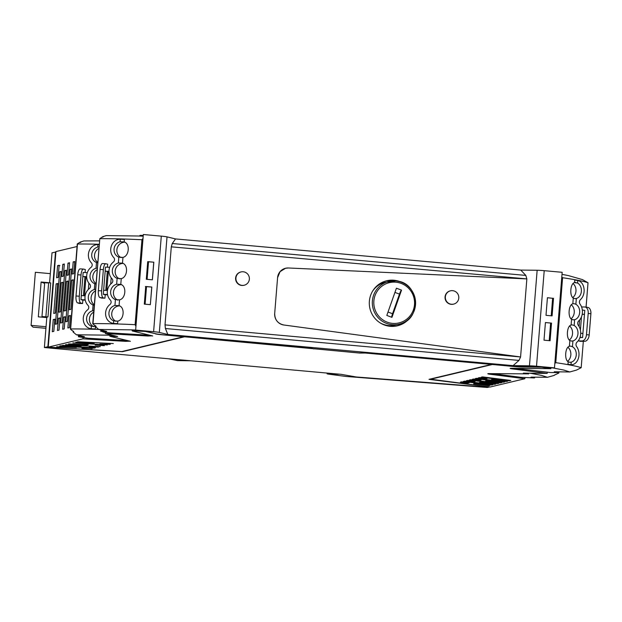 <?xml version="1.0" encoding="UTF-8"?>
<svg xmlns="http://www.w3.org/2000/svg" width="622" height="622" viewBox="0 0 622 622"><rect width="100%" height="100%" fill="white"/><g stroke="black" fill="none" stroke-linecap="round" stroke-linejoin="round"><path stroke-width="0.93" d="M49.581 282.816L51.999 252.827L55.91 252.019M143.254 235.427A110.141 6.181 -175.4 0 0 141.248 235.349L139.934 235.388L139.88 236.057M155.539 333.695L145.245 331.425A110.141 6.181 -175.4 0 0 133.567 330.904L132.245 330.943L132.33 329.893M55.498 251.996L47.878 346.703L48.291 346.726M47.878 346.703L44.38 347.535L46.821 317.173L47.987 316.893L50.716 282.917L48.625 282.73C43.999 282.435 43.61 282.528 47.459 283.002M44.38 347.535L49.744 348.017M338.29 374.079L338.873 374.133M489.537 386.938L487.251 387.483L345.809 376.434L328.408 374.117L327.086 373.838L328.626 373.775L328.673 373.208M328.626 373.775A12.805 0.715 4.6 0 1 338.275 374.273M146.52 286.563L145.727 286.493L144.304 304.119L150.345 304.663L145.105 304.189L146.52 286.563L151.76 287.037L145.392 286.571M147.717 261.722L153.758 262.189L152.343 279.814L147.103 279.34L152.398 279.822L153.813 262.196L147.725 261.644L146.302 279.27L147.103 279.34L148.518 261.722M143.013 238.498A36.138 12.02 93.5 0 0 141.956 239.734L135.122 324.676L135.938 326.371M191.016 360.791L177.55 360.604L168.337 358.746M547.274 372.384L547.189 373.402L523.374 373.138A110.102 6.181 4.6 0 1 527.93 373.853L489.475 373.628A7.472 0.42 4.6 0 0 487.796 373.76A7.472 0.42 4.6 0 0 490.377 374.288L524.851 378.736L490.144 387.016L429.95 379.125M524.851 378.736L524.937 377.709M551.683 315.844L553.09 298.358L547.422 297.736M141.956 239.734A123.762 6.951 -175.4 0 0 99.815 238.685L92.748 323.782L94.404 325.189C95.928 325.967 96.34 326.402 95.632 326.496L96.068 326.402M135.122 324.676A123.762 6.951 -175.4 0 0 92.981 323.627L99.815 238.685L102.653 236.741L106.253 235.606L138.652 236.01A110.817 6.22 4.6 0 1 143.2 236.189M112.496 323.238L114.557 323.526A123.762 6.951 -175.4 0 1 117.574 323.619A12.805 0.715 4.6 0 1 113.616 323.432L113.499 323.417A9.532 8.98 103.6 0 1 112.496 323.238A9.532 8.98 103.6 0 1 106.712 318.511A9.532 8.98 103.6 0 1 106.696 318.48A11.048 10.403 -76.4 0 1 109.946 304.492A2.97 2.799 -76.4 0 0 110.312 299.998A11.064 10.411 -76.4 0 1 111.805 283.134A2.97 2.799 103.6 0 0 112.022 278.765A11.064 10.411 -76.4 0 1 113.367 262.017A2.97 2.799 -76.4 0 0 113.725 257.524A11.048 10.403 103.6 0 1 112.745 243.28A9.532 8.98 -76.4 0 1 120.271 239.213L120.396 239.213A12.805 0.715 -175.4 0 0 124.346 239.4L124.198 241.919C130.247 243.661 129.252 256.07 122.954 257.391L118.825 257.174A8.109 7.635 103.6 0 1 116.804 243.529A8.109 7.635 103.6 0 1 120.069 241.748L120.271 239.213M107.559 294.797A123.762 6.951 -175.4 0 0 105.211 294.766L104.939 298.163A123.762 6.951 -175.4 0 0 102.358 298.14A123.762 6.951 -175.4 0 0 101.697 298.132L100.204 297.635A21.335 1.197 -175.4 0 0 99.909 297.549L104.939 298.163M99.909 297.549L99.551 297.339A6.399 2.13 -86.5 0 1 98.354 290.668L100.056 269.435L103.353 269.637A6.399 2.13 -86.5 0 1 105.841 263.751A6.399 2.13 -86.5 0 1 105.965 263.775L107.668 264.187L107.427 267.219M122.487 263.16C128.544 264.902 127.541 277.303 121.243 278.625L117.123 278.407A8.109 7.635 103.6 0 1 112.357 270.368A8.109 7.635 103.6 0 1 118.359 262.989L122.487 263.16L122.954 257.391M120.785 284.394C126.834 286.136 125.831 298.544 119.541 299.866L115.412 299.641A8.109 7.635 103.6 0 1 110.646 291.601A8.109 7.635 103.6 0 1 116.648 284.223L120.785 284.394L121.243 278.625M119.074 305.627C125.123 307.369 124.128 319.778 117.83 321.1L113.702 320.874A8.109 7.635 103.6 0 1 110.778 318.752A8.109 7.635 103.6 0 1 114.946 305.456L119.074 305.627L119.541 299.866M95.679 325.936L95.423 326.636L98.704 329.442L131.102 329.847A110.817 6.22 -175.4 0 1 135.65 330.025M132.315 330.142L131.102 329.847M149.824 335.235L149.257 335.219A7.472 0.42 -175.4 0 1 147.974 335.157L147.904 336.012L152.304 335.833L132.424 331.021M152.717 336.012L152.304 335.833M46.487 317.181L41.969 316.575L47.987 316.893M45.989 317.523A7.192 0.404 4.6 0 1 45.771 317.407A7.192 0.404 4.6 0 1 45.88 317.344L45.904 317.088M551.216 315.797L552.631 298.202M549.21 340.646L550.633 323.051L545.416 322.577M549.685 340.685L551.092 323.199L550.633 323.051M105.211 294.766L103.306 294.299L107.497 294.509M124.198 241.919L120.069 241.748M99.147 244.283A123.762 6.951 -175.4 0 0 77.478 244.018L70.644 328.96A123.762 6.951 -175.4 0 1 98.688 329.427L106.759 331.394L105.134 331.542L105.172 331.005M101.814 330.189L101.713 331.394L105.134 331.542M101.713 331.394L103.827 332.21L110.358 332.91L147.974 335.157M103.268 236.858L102.653 236.741M124.773 242.199A8.109 7.635 -76.4 0 0 117.076 248.559A8.109 7.635 -76.4 0 0 121.189 257.656M123.07 263.433A8.109 7.635 -76.4 0 0 115.365 269.792A8.109 7.635 -76.4 0 0 119.478 278.889M121.36 284.666A8.109 7.635 -76.4 0 0 113.655 291.034A8.109 7.635 -76.4 0 0 117.768 300.123M119.649 305.9A8.109 7.635 -76.4 0 0 111.944 312.267A8.109 7.635 -76.4 0 0 116.057 321.356M183.887 336.665L121.741 351.57L48.252 347.123L82.959 338.842L125.566 341.346L129.959 341.167L110.086 336.346L111.221 336.238A110.102 6.181 -175.4 0 1 117.667 336.51L105.297 333.509L105.382 332.459M155.516 333.913A9.221 0.521 -175.4 0 0 162.599 334.823L183.879 336.743M492.15 364.476L513.43 366.475A9.221 0.521 -175.4 0 0 522.146 366.988L541.684 367.205L550.812 368.667L511.82 368.294A7.472 0.42 4.6 0 0 510.133 368.426A7.472 0.42 4.6 0 0 512.715 368.955L547.189 373.402M491.318 364.399L364.539 352.962M491.31 364.476L429.001 379.35L486.474 386.55M184.726 336.743L122.41 351.687L52.279 347.441L49.744 348.048L341.089 374.335L356.289 376.979L484.787 387.016L486.466 386.612M49.744 348.048L51.144 347.301M184.718 336.813L311.505 348.18M364.531 353.039L359.407 353.039L313.815 348.74M313.799 348.926L311.498 348.25M95.236 328.952A12.805 0.715 -175.4 0 1 91.278 328.758L91.162 328.75A9.532 8.98 103.6 0 1 90.159 328.572L92.219 328.859A123.762 6.951 -175.4 0 1 95.236 328.952L95.469 326.69M85.222 300.131A123.762 6.951 -175.4 0 0 82.874 300.099L82.594 303.497A123.762 6.951 -175.4 0 0 80.02 303.466A123.762 6.951 -175.4 0 0 79.359 303.466L77.867 302.968A21.335 1.197 -175.4 0 0 77.563 302.875L80.891 303.077A6.399 2.13 -86.5 0 1 79.305 296.204L81.016 274.963A6.399 2.13 -86.5 0 1 83.504 269.085A6.399 2.13 -86.5 0 1 83.628 269.108L85.331 269.52L85.09 272.545M73.334 331.269L73.295 331.829C74.002 331.736 73.59 331.301 72.059 330.523L70.41 329.116L77.268 243.917L80.316 242.075L83.916 240.939L99.419 240.877M73.295 331.829L73.73 331.736M73.085 331.969L76.366 334.768L108.764 335.18A110.817 6.22 -175.4 0 1 112.854 335.336M109.97 335.468L108.764 335.18M127.487 340.568L126.919 340.553A7.472 0.42 -175.4 0 1 125.636 340.483L125.566 341.346M130.379 341.338L129.959 341.167M91.162 328.75L91.364 326.208L95.493 326.426M99.123 244.602A12.805 0.715 -175.4 0 1 98.051 244.547L97.934 244.539A9.532 8.98 -76.4 0 0 90.408 248.613A11.048 10.403 103.6 0 0 91.387 262.857A2.97 2.799 -76.4 0 1 91.03 267.351A11.064 10.411 -76.4 0 0 89.677 284.098A2.97 2.799 103.6 0 1 89.467 288.468A11.064 10.411 -76.4 0 0 87.974 305.324A2.97 2.799 -76.4 0 1 87.609 309.818A11.048 10.403 -76.4 0 0 84.359 323.813A9.532 8.98 103.6 0 1 84.359 323.813A9.532 8.98 103.6 0 0 90.159 328.572M87.29 272.654L83.154 272.452L82.827 276.487L86.668 276.673M80.891 303.077L82.594 303.497M82.874 300.099L80.961 299.633L82.843 276.495L86.691 277.194M80.961 299.633L85.16 299.835M80.93 242.183L80.316 242.075M76.366 334.768L84.421 336.72L82.796 336.867L82.835 336.339M78.559 335.305L78.442 336.751L82.796 336.867M78.442 336.751L88.013 338.244L125.636 340.483M97.654 262.857L96.488 262.507A8.109 7.635 103.6 0 1 94.466 248.862A8.109 7.635 103.6 0 1 97.732 247.082L97.934 244.539M91.364 326.208A8.109 7.635 103.6 0 1 88.441 324.085A8.109 7.635 103.6 0 1 92.6 310.79L93.813 310.572M94.233 305.324L93.075 304.974A8.109 7.635 103.6 0 1 88.308 296.935A8.109 7.635 103.6 0 1 94.311 289.549L95.524 289.339M95.944 284.091L94.777 283.741A8.109 7.635 103.6 0 1 90.019 275.702A8.109 7.635 103.6 0 1 96.021 268.315L97.226 268.105M95.391 290.917A8.109 7.635 -76.4 0 0 94.28 304.772M97.102 269.684A8.109 7.635 -76.4 0 0 95.99 283.531M98.812 248.45A8.109 7.635 -76.4 0 0 97.693 262.297M98.937 246.872L97.732 247.082M85.105 295.784L81.288 295.598M79.927 268.922L79.927 268.922A6.399 2.13 -86.5 0 0 77.719 274.768L76.016 296.002A6.399 2.13 93.5 0 0 77.214 302.673L77.563 302.875M554.847 363.388A36.138 22.726 -82.8 0 0 555.765 362.657L562.599 277.715L561.798 276.961M555.765 362.657A123.762 6.951 4.6 0 1 581.181 367.695L583.335 341.315L581.181 367.695L576.563 370.067L569.775 371.964L554.272 371.793L556.923 372.555L550.633 372.547L514.604 368.325M562.599 277.715A123.762 6.951 4.6 0 1 588.015 282.753L586.087 307.151M589.189 334.978L586.492 334.636A6.399 4.027 97.2 0 1 581.935 340.965L578.654 340.926A123.762 6.951 4.6 0 1 579.968 341.253A123.762 6.951 4.6 0 1 580.295 341.338L583.98 341.307A21.335 1.197 -175.4 0 1 584.664 341.307L585.411 341.198A6.399 4.027 97.2 0 0 589.189 334.978L590.9 313.745A6.399 4.027 -82.8 0 0 588.124 307.455L587.401 307.33M578.654 340.926L578.724 340.094M570.281 364.702L571.012 364.717A9.532 7.394 90.6 0 0 571.276 364.725L569.9 364.632A123.762 6.951 4.6 0 0 567.987 364.282L568.15 361.755C564.216 359.508 565.219 347.099 569.394 346.283L570.327 346.127M569.394 346.283L569.861 340.514C565.927 338.267 566.93 325.866 571.105 325.049L572.03 324.894M571.105 325.049L571.571 319.28C567.637 317.033 568.632 304.625 572.815 303.808L573.741 303.66M572.815 303.808L573.282 298.047C569.34 295.8 570.343 283.391 574.526 282.575L577.581 283.057A8.109 6.29 -89.4 0 1 579.945 285.304A8.109 6.29 -89.4 0 1 576.337 298.474L575.093 298.638M586.056 307.144L588.015 282.753L582.239 279.488M582.627 279.651L568.244 275.546L562.008 274.372M569.775 371.964L563.967 370.098L552.686 367.905A110.817 6.22 -175.4 0 0 552.235 367.827M571.276 364.725A9.532 7.394 90.6 0 0 577.247 360.954A11.048 8.568 -89.4 0 0 576.641 346.617A2.97 2.309 90.6 0 1 577.006 342.123A11.064 8.576 90.6 0 0 578.351 325.384A2.97 2.309 -89.4 0 1 578.592 321.006A11.064 8.576 90.6 0 0 580.062 304.15A2.97 2.309 90.6 0 1 580.419 299.656A11.048 8.568 90.6 0 0 583.296 285.762A9.532 7.394 -89.4 0 0 583.28 285.731A9.532 7.394 -89.4 0 0 577.784 280.514L577.69 280.499A12.805 0.715 4.6 0 1 574.759 280.063L574.526 282.575M575.451 282.427L575.91 282.466M573.282 298.047L574.611 298.599M571.571 319.28L573.391 319.871M569.861 340.514L571.68 341.105M568.15 361.755L569.97 362.346M579.961 337.544L582.604 337.567L582.923 333.532L580.715 333.213M586.492 334.636L588.202 313.402A6.399 4.027 97.2 0 0 584.96 307.004A6.399 4.027 97.2 0 0 584.672 306.988L581.57 306.949M582.316 310.028L584.789 310.386L582.892 333.532M570.786 346.166L572.458 346.757A8.109 6.29 -89.4 0 1 573.919 360.535A8.109 6.29 -89.4 0 1 571.214 362.175L571.012 364.717M574.199 303.699L575.871 304.29A8.109 6.29 -89.4 0 1 579.665 312.555A8.109 6.29 -89.4 0 1 574.635 319.708L572.901 319.832M572.489 324.933L574.16 325.524A8.109 6.29 -89.4 0 1 577.955 333.789A8.109 6.29 -89.4 0 1 572.924 340.942L571.19 341.074M571.035 318.775A8.109 6.29 90.6 0 0 571.361 304.834M569.324 340.016A8.109 6.29 90.6 0 0 569.651 326.068M567.622 361.25A8.109 6.29 90.6 0 0 567.948 347.301M569.488 362.307L571.214 362.175M582.231 314.102L584.462 314.421L582.192 314.304M491.629 385.034L463.343 381.457L464.634 381.146L492.919 384.723L491.629 385.034L491.668 384.567M475.255 378.611L476.545 378.308L504.831 381.885L503.54 382.188L475.255 378.611M503.571 381.721L503.54 382.188M491.45 379.575L492.748 379.264L507.801 381.169L506.51 381.48L491.45 379.575M506.549 381.014L506.51 381.48M485.782 378.86L478.232 377.904L479.523 377.593L487.073 378.549L485.782 378.86L485.821 378.394M509.488 380.773L481.21 377.196L482.501 376.885L510.786 380.462L509.488 380.773L509.527 380.299M479.826 380.283L472.277 379.327L473.567 379.016L481.117 379.972L479.826 380.283L479.865 379.809M500.562 382.903L485.502 380.998L486.793 380.687L501.853 382.592L500.562 382.903L500.593 382.437M497.584 383.611L469.299 380.034L470.59 379.723L498.875 383.3L497.584 383.611L497.623 383.144M473.871 381.698L466.321 380.75L467.612 380.439L475.161 381.395L473.871 381.698L473.91 381.232M494.607 384.326L479.546 382.421L480.837 382.11L495.897 384.015L494.607 384.326L494.646 383.852M528.475 374.001L528.537 373.192L530.348 373.239A110.817 6.22 -175.4 0 0 530.185 373.208M530.348 373.239L541.63 375.431L547.438 377.297L531.934 377.126L530.97 377.196L534.127 377.927L521.057 377.336L492.266 373.659M556.931 372.43A123.762 6.951 4.6 0 1 558.844 373.029L558.968 371.847M554.225 375.4L547.438 377.297M103.353 269.637L101.643 290.871A6.399 2.13 93.5 0 0 103.229 297.751M100.056 269.435A6.399 2.13 -86.5 0 1 102.265 263.596L102.265 263.596M105.771 290.373L107.295 271.456L109.029 271.861M107.295 271.456L105.18 271.161L103.306 294.299M558.937 371.847L558.844 373.029L554.21 375.214M467.915 383.121L469.221 382.81L461.664 381.854L460.366 382.165L467.915 383.121L467.954 382.654M488.651 385.741L489.949 385.438L474.889 383.533L473.599 383.836L488.651 385.741L488.69 385.275M550.874 367.89L552.686 367.905M582.604 337.567L580.069 337.202M572.745 297.541A8.109 6.29 90.6 0 0 573.072 283.601M570.91 364.71A12.805 0.715 4.6 0 1 567.987 364.282M93.689 312.151A8.109 7.635 -76.4 0 0 89.389 319.56A8.109 7.635 -76.4 0 0 93.72 326.69M429.926 379.404L492.15 364.554M83.045 337.793L82.959 338.842M109.635 267.32L105.491 267.118L105.165 271.153L109.005 271.34M107.45 290.451L103.625 290.264M105.297 333.509L147.904 336.012M46.487 317.204L45.88 317.344M151.76 287.037L150.345 304.663L151.815 287.037M60.94 345.723L95.461 347.815L94.163 348.126L59.65 346.034L60.94 345.723M72.852 342.885L107.365 344.969L72.852 342.885M75.83 342.17L94.202 343.282L75.83 342.17M89.218 346.547L98.431 347.107L89.218 346.547M95.174 345.124L104.387 345.684L95.174 345.124M99.839 344.013L110.343 344.261L99.839 344.013M81.972 348.273L92.491 348.522L81.972 348.273M56.68 346.742L76.343 347.55L56.68 346.742M86.956 345.016L88.254 344.705L68.583 343.904L86.956 345.016L86.987 344.627M100.119 346.703L65.605 344.611L100.119 346.703L100.15 346.314M81.008 346.438L62.628 345.327L81.008 346.438L81.039 346.05M77.517 341.773L113.321 343.554L77.517 341.773M77.058 246.53L55.941 251.568L48.252 347.123M59.65 271.822L55.428 324.272L56.967 323.899L61.189 271.456L59.65 271.822L61.15 271.907M70.037 269.342L65.815 321.792L67.363 321.418L71.577 268.976L70.037 269.342L71.546 269.427M71.102 320.532L75.316 268.113M68.848 315.82L70.387 315.455L69.407 327.638L67.868 328.004L68.848 315.82L70.348 315.906M63.654 317.065L65.193 316.699L64.214 328.882L62.666 329.248L63.654 317.065L65.154 317.142M58.452 318.301L60 317.935L59.02 330.119L57.473 330.484L58.452 318.301L59.961 318.386M71.717 280.149L73.256 279.783L70.877 309.375L69.337 309.748L71.717 280.149L73.217 280.227M66.523 281.393L68.062 281.02L65.683 310.619L64.136 310.984L66.523 281.393L68.023 281.471M61.329 282.629L62.869 282.264L60.482 311.855L58.942 312.228L61.329 282.629L62.83 282.707M74.726 261.52L73.186 261.885L72.206 274.069L73.746 273.703L74.726 261.52M69.532 262.756L67.992 263.129L67.013 275.313L68.552 274.947L69.532 262.756M64.338 264L62.791 264.366L61.811 276.549L63.358 276.184L64.338 264M53.259 319.545L54.798 319.172L53.819 331.363L52.279 331.728L53.259 319.545L55.521 319.661M57.597 265.61L59.144 265.236L58.157 277.428L56.618 277.793L57.597 265.61L59.86 265.726M56.128 283.873L53.749 313.465L55.288 313.099L57.675 283.5L56.128 283.873L58.39 283.99M64.844 270.586L66.383 270.22L62.161 322.662L60.622 323.028L64.844 270.586L66.352 270.663M62.791 264.366L64.299 264.451M67.992 263.129L69.493 263.207M73.186 261.885L74.687 261.971M94.194 347.737L94.163 348.126M109.083 344.184L109.052 344.572M91.216 348.444L91.185 348.833M513.088 365.635L518.981 360.418L520.583 356.958L165.017 324.878L165.421 328.525L167.839 334.488L513.088 365.635L529.462 365.814A7.472 0.42 -175.4 0 1 536.522 366.234L554.482 367.859L544.647 367.61A110.11 6.181 -175.4 0 0 542.742 367.33A110.141 6.181 -175.4 0 0 541.07 367.089L513.313 366.389L364.414 352.954L359.026 352.954L163.158 334.799L156.612 333.96L146.38 331.479A110.141 6.181 -175.4 0 0 144.172 331.37L144.156 331.37A110.11 6.181 -175.4 0 0 141.583 331.246L135.643 330.072L153.603 331.689A7.472 0.42 -175.4 0 1 159.333 332.428L167.839 334.488M525.823 275.414L172.263 243.521L171.299 246.833L165.017 324.878L171.299 246.833L526.857 278.905L525.823 275.414L520.769 270.08L537.151 270.259A7.472 0.42 4.6 0 1 544.211 270.679L562.171 272.304L554.482 367.859M171.299 246.833L526.857 278.905L520.583 356.958L165.017 324.878M135.643 330.072L143.332 234.517L161.292 236.135L153.603 331.689M159.333 332.428L167.023 236.873A7.472 0.42 -175.4 0 0 161.292 236.135M167.023 236.873L175.528 238.934L520.769 270.08M172.263 243.521L175.528 238.934M277.575 277.7A10.667 10.496 -103.4 0 1 288.437 267.989L285.529 268.269A10.667 10.496 76.6 0 0 285.498 268.284L280.055 271.658L277.575 277.7L274.691 313.496C274.745 319.778 277.801 323.619 283.85 325.003A10.667 10.496 -103.4 0 1 274.691 313.496L277.575 277.7M283.85 325.003L520.583 356.958L283.85 325.003M526.857 278.905L288.437 267.989L526.857 278.905M410.162 317.523A23.154 22.781 -103.4 0 1 369.367 304.92A23.154 22.781 -103.4 0 1 401.781 282.411M549.296 340.654L544.001 340.172L545.424 322.546L551.512 323.098L550.097 340.724L549.296 340.654M553.51 298.257L552.095 315.883L545.999 315.331L547.422 297.705L553.09 298.358M385.912 280.965A23.154 22.781 -103.4 0 1 394.216 280.88M404.106 322.305A23.154 22.781 -103.4 0 1 396.657 325.975M551.092 323.199L551.512 323.098M372.578 291.182A21.98 21.622 -103.4 0 1 385.368 282.287L395.732 280.957C419.516 281.727 422.462 320.035 399.06 324.21A21.98 21.622 76.6 0 0 395.724 280.957A21.98 21.622 76.6 0 0 372.384 304.391A21.98 21.622 76.6 0 0 399.06 324.21L395.576 325.042A21.98 21.622 -103.4 0 1 380.151 322.888M394.939 292.418L399.479 294.097L392.552 313.721A4.051 0.606 -69.7 0 0 391.782 317.282M399.479 294.097A4.051 0.606 110.3 0 1 401.524 290.124L391.946 317.344L386.806 315.44L396.416 288.211L401.563 290.116M450.476 290.824L450.172 290.894A6.826 6.718 76.6 0 0 451.214 304.329A6.826 6.718 76.6 0 0 453.345 304.181L453.64 304.111A6.826 6.718 76.6 0 0 452.606 290.668A6.826 6.718 76.6 0 0 445.352 297.954A6.826 6.718 76.6 0 0 453.64 304.111M241.048 271.931L240.753 272.001A6.826 6.718 76.6 0 0 241.795 285.444A6.826 6.718 76.6 0 0 243.925 285.288L244.221 285.218A6.826 6.718 76.6 0 0 243.186 271.775A6.826 6.718 76.6 0 0 235.932 279.06A6.826 6.718 76.6 0 0 244.221 285.218M46.051 326.729L31.1 325.376L35.368 272.288L50.32 273.641M46.79 317.593L38.315 316.831L41.122 282.007L49.589 282.769M31.1 325.376L33.083 327.156L45.927 328.315M41.122 282.007L44.636 283.422M42.382 317.197L42.42 316.707M141.248 235.349L141.186 236.111M133.637 329.948L133.567 330.904M117.83 321.1L117.574 323.619M113.499 323.417L113.702 320.874M102.614 237.223L102.653 236.819M95.438 326.496L95.493 325.804M115.412 299.641L114.946 305.456M117.123 278.407L116.648 284.223M118.825 257.174L118.359 262.989M111.299 335.274L111.221 336.238M73.155 331.137L73.093 331.821M80.308 242.152L80.277 242.549M93.075 304.974L92.6 310.79M94.777 283.741L94.311 289.549M96.488 262.507L96.021 268.315M76.016 296.002L79.305 296.204M77.719 274.768L81.016 274.963M79.375 336.727L79.476 335.522M83.434 295.707L84.957 276.79M84.468 295.753L85.976 276.977M577.784 280.514L577.581 283.057M550.268 368.527L550.33 367.812M575.871 304.29L576.337 298.474M574.16 325.524L574.635 319.708M572.458 346.757L572.924 340.942M590.9 313.745L588.202 313.402M556.573 371.816L556.519 372.454M581.469 316.839L580.412 330.049M579.611 319.972L579.082 326.511M527.93 373.853L527.985 373.184M534.236 377.15L534.181 377.787M98.354 290.668L101.643 290.871M106.805 290.42L108.314 271.643M490.377 374.288L490.424 373.643M581.935 340.965L584.664 341.307M512.715 368.955L512.769 368.31M48.625 282.73L45.888 316.699M537.151 270.259L529.462 365.814M518.981 360.418L165.421 328.525M536.522 366.234L544.211 270.679M392.552 313.721L388.004 312.042M396.416 288.235L401.524 290.124M395.841 282.186A20.697 20.363 76.6 0 0 373.869 300.947A20.697 20.363 76.6 0 0 392.529 323.378A20.697 20.363 76.6 0 0 414.501 304.609A20.697 20.363 76.6 0 0 395.841 282.186M327.086 373.838L327.149 373.076M102.607 236.795L102.568 237.239M95.446 325.772L95.384 326.542M100.904 329.971L100.787 331.417M109.993 335.227L109.907 336.277M80.261 242.121L80.23 242.572M73.108 331.106L73.046 331.876M88.355 289.432L88.86 283.142M550.812 368.667L550.882 367.812M587.681 307.354L584.96 307.004M105.841 263.751L102.521 263.557M534.578 377.888L534.64 377.157M556.923 372.555L556.978 371.824M83.504 269.085L80.184 268.883M110.693 284.098L111.206 277.809M44.706 282.598L41.969 316.575"/></g></svg>
